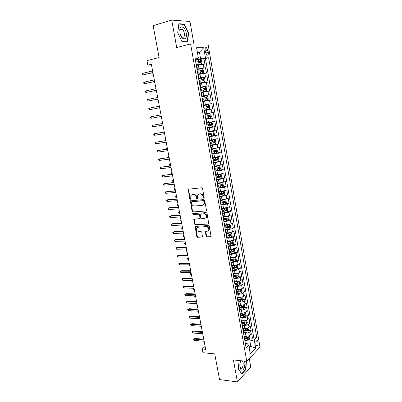 <?xml version="1.0" encoding="UTF-8"?>
<svg xmlns="http://www.w3.org/2000/svg" width="402" height="402" viewBox="0 0 402 402"><rect width="100%" height="100%" fill="white"/><g stroke="black" fill="none" stroke-linecap="round" stroke-linejoin="round"><path stroke-width="0.6" d="M203.769 198.181L204.171 197.553L202.543 188.558L201.653 187.779L188.216 189.231L189.749 198.704L190.352 199.246L190.664 199.06L190.885 195.488L192.317 194.628L193.392 194.538C194.814 194.583 195.744 195.412 196.181 197.025L196.397 198.171L197.005 198.719L197.332 198.523L197.543 194.96L199.02 194.06L200.111 193.97C201.553 194.015 202.497 194.849 202.935 196.472L203.146 197.633L203.769 198.181M258.109 342.052L257.421 340.63C256.265 340.549 255.747 341.8 255.878 344.388L256.566 345.805C257.727 345.881 258.24 344.635 258.109 342.052M206.045 236.235L206.914 237.024L210.578 236.904L211.08 236.597L209.392 226.321L208.512 225.527L195.106 226.411L196.799 236.557L197.658 237.341L202.477 236.904L201.799 232.24L200.935 231.451L198.774 231.537C196.839 231.075 196.151 229.869 196.709 227.924L197.97 227.175L206.482 226.788C208.432 227.23 209.14 228.431 208.608 230.391L207.286 231.19L205.372 231.547L206.045 236.235L206.477 235.989L207.347 236.778L211.045 236.652M193.91 43.929L189.955 21.442L171.719 20.1L153.122 25.643L159.102 57.511L146.956 60.627L147.825 65.154L151.358 64.27L205.668 349.308L202.236 348.976L202.95 352.715L214.728 353.901L219.547 379.583L237.401 381.9L250.758 367.096L249.275 358.669M171.719 20.1L176.704 47.557L190.593 43.898L246.773 361.358L233.416 359.946L237.401 381.9M205.899 211.14L206.477 210.256L204.683 200.352L203.794 199.568L190.367 200.844L192.076 211.196L192.935 211.97L206.316 210.934L192.935 211.97M207.045 213.392L208.744 223.778L208.251 224.075L195.307 224.708L194.447 223.929L193.774 219.221L199.442 218.658L200.005 217.794L199.498 215.025L198.628 214.246L193.206 214.573L192.674 213.613L206.166 212.603L207.045 213.392M246.828 337.775L247.913 337.861M249.843 338.012L252.461 338.223L251.672 333.665L250.366 334.961L249.833 331.901C248.783 332.745 247.32 333.147 245.451 333.102L243.491 332.956M245.019 330.183L246.537 330.288M248.501 330.429L251.139 330.615L250.345 326.032L249.034 327.298L248.496 324.223C247.436 325.052 245.974 325.449 244.104 325.419L242.14 325.288M243.16 322.555L245.13 322.675M247.145 322.801L249.813 322.972L249.014 318.364L247.692 319.6L247.155 316.505C246.089 317.314 244.617 317.706 242.743 317.691L240.778 317.575M241.26 314.892L243.687 315.022M245.788 315.138L248.481 315.284L247.677 310.651L246.346 311.857L245.803 308.746C244.728 309.535 243.255 309.927 241.381 309.917L239.411 309.821M239.426 307.203L242.145 307.329M244.416 307.429L247.14 307.555L246.331 302.902L244.989 304.073L244.446 300.947C243.366 301.711 241.883 302.103 240.009 302.108L238.034 302.028M238.069 299.5L240.486 299.59M243.044 299.686L245.793 299.786L244.979 295.108L243.627 296.244L243.079 293.103C241.994 293.852 240.507 294.234 238.627 294.254L236.652 294.194M236.703 291.757L238.657 291.812M241.657 291.897L244.436 291.978L243.617 287.269L242.255 288.375L241.708 285.219C240.612 285.943 239.125 286.324 237.24 286.36L235.265 286.314M235.331 283.973L236.758 283.998M240.265 284.068L243.074 284.124L242.25 279.395L240.878 280.465L240.326 277.29C239.225 277.993 237.733 278.37 235.848 278.42L233.869 278.395M233.954 276.144L234.803 276.154M238.863 276.199L241.702 276.229L240.878 271.476L239.497 272.511L238.939 269.32C237.833 270.003 236.331 270.375 234.446 270.44L232.467 270.43M237.451 268.29L240.326 268.295L239.497 263.511L238.105 264.516L237.547 261.305L233.034 262.411L231.049 262.421M236.034 260.335L238.939 260.315L238.105 255.506L236.703 256.476L236.14 253.245L231.617 254.345L229.632 254.371M234.602 252.335L237.547 252.29L236.708 247.456L235.296 248.391L234.733 245.145L230.19 246.23L228.205 246.275M233.165 244.3L236.15 244.225L235.306 239.366L233.884 240.26L233.311 236.999L228.758 238.074L226.768 238.135M231.723 236.215L234.738 236.115L233.894 231.225L232.456 232.09L231.889 228.808L227.316 229.869L225.326 229.954M230.266 228.09L233.326 227.959L232.472 223.045L231.029 223.874L230.452 220.572L223.874 221.723M228.798 219.924L231.899 219.758L231.044 214.819L229.587 215.608L229.009 212.291L222.417 213.452M227.321 211.708L230.472 211.517L229.607 206.548L228.145 207.301L227.562 203.965L220.949 205.131M225.839 203.452L229.029 203.226L228.165 198.226L226.688 198.945L226.105 195.588L219.472 196.764M224.341 195.151L227.582 194.89L226.713 189.865L225.226 190.543L224.638 187.171L217.99 188.352M222.834 186.804L226.13 186.508L225.251 181.453L223.753 182.096L223.165 178.704L216.497 179.89M221.316 178.413L224.668 178.076L223.783 172.996L222.276 173.599L221.683 170.187L215 171.383M219.788 169.976L223.195 169.604L222.311 164.493L220.788 165.056L220.19 161.624L213.487 162.83M213.427 162.463L221.718 161.076L220.824 155.941L219.291 156.463L218.693 153.016L211.97 154.227M216.356 153.011L220.231 152.509L219.331 147.343L217.789 147.825L217.186 144.358L210.447 145.574M213.708 144.594L218.733 143.891L217.834 138.695L216.276 139.137L215.668 135.65L208.909 136.876M213.718 135.514L212.959 131.188L213.954 131.821L214.407 134.439L213.698 135.544L208.839 136.469L217.231 135.223L216.321 129.997L214.753 130.399L214.145 126.891L207.367 128.122M207.321 127.851L215.718 126.504L214.804 121.248L213.226 121.61L212.613 118.082L205.819 119.324M205.789 119.173L214.196 117.741L213.276 112.454L211.688 112.771L211.07 109.223L204.256 110.475M204.251 110.45L212.663 108.922L211.743 103.61L203.327 105.188M203.317 105.138L210.14 103.887L209.517 100.314L211.125 100.058L210.196 94.711L201.769 96.385M201.739 96.209L208.583 94.947L207.96 91.355L209.578 91.138L208.643 85.767L200.211 87.53M200.156 87.224L207.02 85.953L206.392 82.345L208.02 82.174L207.085 76.767L199.186 78.506M198.563 78.189L205.442 76.913L204.814 73.28L206.457 73.154L205.512 67.717L196.96 69.104M200.794 68.802L205.512 67.717M250.366 334.961C249.315 335.816 247.858 336.218 245.994 336.167L244.12 336.022M249.034 327.298C247.974 328.132 246.511 328.534 244.642 328.499L242.949 328.379M247.692 319.6C246.627 320.414 245.16 320.811 243.29 320.786L241.708 320.69M246.346 311.857C245.275 312.65 243.803 313.042 241.929 313.032L240.416 312.952M244.989 304.073C243.913 304.847 242.436 305.234 240.557 305.239L239.069 305.173M243.627 296.244C242.542 296.998 241.059 297.385 239.18 297.4L237.688 297.349M242.255 288.375C241.165 289.113 239.677 289.495 237.798 289.52L236.301 289.485M240.878 280.465C239.783 281.179 238.291 281.556 236.406 281.601L234.909 281.576M239.497 272.511C238.391 273.204 236.894 273.581 235.004 273.636L233.507 273.621M238.105 264.516L233.597 265.627L232.1 265.632M236.703 256.476L232.185 257.576L230.683 257.592M235.296 248.391L229.261 249.511M233.884 240.26L227.828 241.386M232.456 232.09L226.386 233.215M231.029 223.874L224.939 224.999M229.587 215.608L223.487 216.738M228.145 207.301L222.025 208.432M226.688 198.945L220.552 200.08M225.226 190.543L219.07 191.679M223.753 182.096L217.582 183.232M222.276 173.599L216.085 174.739M220.788 165.056L214.583 166.202M219.291 156.463L213.07 157.609M217.789 147.825L211.547 148.976M216.276 139.137L210.015 140.288M214.753 130.399L208.477 131.554M213.226 121.61L206.929 122.766M211.688 112.771L205.372 113.932M209.517 100.314L203.181 101.48M207.96 91.355L201.603 92.52M206.392 82.345L200.015 83.51M204.814 73.28L198.417 74.45M205.141 50.406L205.492 52.431L207 55.159C208.07 55.391 208.497 54.466 208.291 52.391L207.945 50.376L206.427 47.632C205.362 47.401 204.935 48.325 205.141 50.406M190.593 43.898L208.025 44.059L259.999 347.157L246.773 361.358M252.461 338.223L253.642 337.022L256.712 337.263L208.633 57.793L205.477 57.893L195.347 59.963M256.712 337.263L254.25 339.785L255.702 348.167L250.255 353.946L248.763 345.424L246.16 348.092L195.04 58.23L198.402 58.119L196.583 47.743L203.719 47.727L205.477 57.893M253.642 337.022L205.447 58.561L203.935 58.612L204.879 64.079L196.809 65.34M196.859 68.521L197.332 68.285L196.809 68.255M196.678 64.591L196.151 64.521M205.442 76.913L207.085 76.767M207.02 85.953L208.643 85.767M208.583 94.947L210.196 94.711M210.14 103.887L211.743 103.61M212.663 108.922L211.07 109.223M214.196 117.741L212.613 118.082M215.718 126.504L214.145 126.891M217.231 135.223L215.668 135.65M218.733 143.891L217.186 144.358M220.231 152.509L218.693 153.016M221.718 161.076L220.19 161.624M223.195 169.604L221.683 170.187M224.668 178.076L223.165 178.704M226.13 186.508L224.638 187.171M227.582 194.89L226.105 195.588M229.029 203.226L227.562 203.965M230.472 211.517L229.009 212.291M231.899 219.758L230.452 220.572M233.326 227.959L231.889 228.808M234.738 236.115L233.311 236.999M236.15 244.225L234.733 245.145M237.547 252.29L236.14 253.245M238.939 260.315L237.547 261.305M240.326 268.295L238.939 269.32M241.702 276.229L240.326 277.29M243.074 284.124L241.708 285.219M244.436 291.978L243.079 293.103M245.793 299.786L244.446 300.947M247.14 307.555L245.803 308.746M248.481 315.284L247.155 316.505M249.813 322.972L248.496 324.223M251.139 330.615L249.833 331.901M248.893 346.182L250.808 346.353L249.873 341.007L244.838 340.589M200.578 58.697L199.447 52.225L197.372 52.255M197.457 52.722L199.447 52.225L203.719 47.727M195.231 59.29L198.402 58.119M205.11 346.403L202.236 348.976M147.825 65.154L151.494 64.983M249.215 348.006L250.808 346.353L255.702 348.167M245.351 343.499L247.255 343.665L248.763 345.424M200.141 59.531L203.935 58.612M205.447 58.561L208.633 57.793M198.312 73.862L197.794 73.827M199.869 83.053L204.387 82.259L199.427 83.078M198.447 77.536L198.96 77.541L198.482 77.742M201.693 95.942L202.196 95.887L201.553 92.234L201.045 92.279M200.075 86.767L200.583 86.742L200.101 86.912M203.301 105.063L203.794 104.982L203.156 101.354L202.658 101.42M202.196 95.887L201.709 96.028M204.261 110.5L204.754 110.414L204.261 110.51M203.794 104.982L203.306 105.088M205.844 119.479L206.342 119.424L205.854 119.55M204.899 114.133L205.392 114.027L204.754 110.414M207.417 128.404L207.919 128.384L207.442 128.534M206.492 123.148L206.975 123.017L206.342 119.424M208.985 137.278L209.487 137.293L209.015 137.469M208.07 132.112L208.548 131.941M210.537 146.102L211.05 146.147L210.583 146.348M209.643 141.027L210.11 140.821M212.085 154.876L212.603 154.951L212.14 155.177M211.206 149.886L211.668 149.655M213.623 163.599L214.14 163.709L213.688 163.956M212.758 158.695L213.211 158.433M215.155 172.272L215.678 172.413L215.226 172.689M214.306 167.458L214.753 167.162M216.678 180.9L217.201 181.071L216.758 181.367M215.839 176.166L216.281 175.84M218.191 189.478L218.718 189.674L218.281 190M217.366 184.825L217.804 184.473M219.693 198.005L220.226 198.231L219.793 198.578M218.889 193.437L219.311 193.055M221.185 206.482L221.723 206.744L221.296 207.115M220.396 202L220.819 201.588M222.673 214.919L223.216 215.206L222.793 215.598M221.899 210.512L222.311 210.075M224.155 223.301L224.698 223.618L224.281 224.035M223.391 218.979L223.798 218.512M225.622 231.642L226.17 231.984L225.763 232.426M224.874 227.396L225.276 226.904M227.085 239.934L227.638 240.306L227.236 240.768M226.351 235.768L226.748 235.25M228.542 248.18L229.095 248.582L228.698 249.064M227.818 244.094L228.21 243.547M229.989 256.386L230.547 256.813L230.15 257.315M229.281 252.371L229.663 251.798M231.426 264.541L231.989 264.993L231.597 265.521M230.733 260.607L231.11 260.004M232.853 272.651L233.421 273.134L233.039 273.682M232.175 268.792L232.547 268.164M234.281 280.717L234.848 281.224L234.466 281.797M233.612 276.933L233.979 276.28M235.693 288.742L236.265 289.274L235.894 289.867M235.039 285.028L235.401 284.35M237.1 296.721L237.677 297.279L237.306 297.892M236.461 293.083L236.813 292.38M238.502 304.656L239.079 305.244L238.713 305.877M237.873 301.093L238.22 300.364M239.893 312.55L240.476 313.158L240.115 313.811M239.275 309.058L239.617 308.304M241.275 320.399L241.863 321.037L241.507 321.711M240.672 316.977L241.009 316.198M242.652 328.208L243.24 328.866L242.893 329.56M242.064 324.856L242.396 324.052M244.024 335.977L244.612 336.66L244.27 337.373M243.446 332.69L243.768 331.866M244.818 340.484L245.14 339.635M249.873 341.007L254.25 339.785M177.719 32.723L182.121 41.863L187.518 41.944L188.593 33.155L184.347 24.105L178.87 23.748L177.719 32.723M239.069 360.544L238.386 369.041L241.758 374.071L245.788 369.644L246.431 361.323M183.412 24.371L184.347 24.105M188.272 33.24L188.593 33.155M245.426 369.599L245.788 369.644M204.1 197.975L203.593 197.432L203.382 196.276C202.945 194.653 202 193.819 200.558 193.774L200.111 193.97M198.648 194.131L200.558 193.774M191.975 194.689L193.844 194.342C195.266 194.387 196.196 195.216 196.633 196.824L197.337 198.513M188.749 188.96L188.563 189.679L190.206 198.508L190.679 199.035M190.88 200.573L190.719 201.256L192.528 210.98L193.387 211.759M203.824 201.357L203.206 200.809L191.814 201.678L191.422 202.296L191.648 203.497C192.081 205.09 193.005 205.919 194.417 205.98L202.201 205.427L203.724 204.497L204.045 202.573L203.824 201.357L204.271 201.151L203.653 200.603L203.206 200.809M192.02 201.588L203.653 200.603M203.1 205.131L204.166 204.286L204.492 202.367L204.045 202.573M204.271 201.151L204.492 202.367M208.251 224.075L195.307 224.708M194.261 218.949L194.895 223.698L195.754 224.482M199.884 218.432L200.452 217.567L199.945 214.809L199.075 214.025L193.206 214.573M193.111 213.417L193.658 214.356M204.909 218.351L206.206 217.562C206.779 215.567 206.075 214.346 204.1 213.909L201.075 214.095L200.503 214.964L201.015 217.738L201.884 218.522L204.909 218.351M205.764 218.05L206.648 217.336C207.216 215.341 206.512 214.125 204.543 213.688L204.1 213.909M201.106 214.08L204.543 213.688M205.839 231.25L206.477 235.989M208.206 230.859L209.04 230.15C209.573 228.195 208.869 226.994 206.919 226.552L206.482 226.788M197.548 227.256L206.919 226.552M195.583 226.135L197.241 236.311L198.101 237.095L202.447 236.944M196.739 64.943L201.216 64.089L201.97 63.129L201.492 60.39L200.412 59.511L195.417 60.365M201.216 64.089L196.724 64.848M195.92 63.204L200.472 62.385L200.397 61.3L195.729 62.104M195.744 62.204L199.347 61.551L199.759 62.255M152.75 72.742L153.247 74.179M152.649 72.767L152.127 73.229L152.288 74.084L153.252 74.214M142.609 73.36L142.001 73.908L142.172 74.787L142.916 74.943L142.609 73.36L152.624 70.933M152.931 72.536L142.916 74.943L152.961 72.692M186.232 33.11C185.362 27.301 180.367 24.552 179.789 29.708L180.006 33.426C181.588 40.919 187.719 40.436 186.232 33.11M184.367 33.316C183.92 31.225 183.116 29.854 181.95 29.205C180.905 28.843 180.237 29.441 179.95 30.999L180.096 33.532C180.588 35.436 181.362 36.667 182.423 37.235C184.031 37.557 184.679 36.25 184.367 33.316M177.744 32.768L178.86 24.08L184.161 24.421L188.282 33.19L187.237 41.707L182.011 41.627M186.407 41.929L187.237 41.707M240.818 360.73C239.883 362.704 239.612 364.9 239.994 367.307C240.371 369.046 241.014 369.981 241.924 370.116C243.994 370.468 245.667 364.448 244.456 361.112M241.572 360.81L240.868 361.252L240.11 362.715M239.833 366.021L240.808 368.142L241.21 368.287C243.145 368.629 244.024 361.921 242.18 360.936L242.029 360.855M246.175 361.292L245.542 369.473L241.637 373.759L238.396 368.925M198.347 74.043L202.804 73.199L203.558 72.224L203.08 69.501L202.01 68.652L197.03 69.511M202.804 73.199L198.332 73.973M197.533 72.335L202.07 71.516L202 70.435L197.337 71.244M197.352 71.325L200.789 70.672L201.352 71.39M154.433 81.586L154.87 82.722M153.785 81.737L153.916 82.611L154.881 82.752M204.387 82.259L205.136 81.264L204.663 78.556L203.598 77.737L198.638 78.606M199.131 81.415L203.658 80.596L203.593 79.521L198.94 80.33M198.95 80.39L202.553 79.747L202.935 80.475M156.112 90.385L156.494 91.219M155.428 90.53L155.534 91.093L156.494 91.244M201.03 92.189L205.965 91.269L206.703 90.254L206.231 87.561L205.176 86.772L200.231 87.651M205.965 91.269L201.025 92.153M200.724 90.445L205.236 89.621L205.176 88.551L200.533 89.365M200.538 89.405L204.141 88.767L204.507 89.51M157.775 99.128L158.102 99.671M157.097 99.269L158.107 99.686M207.527 100.224L202.608 101.118L207.548 100.198L208.261 99.188L207.794 96.515L206.749 95.751L201.819 96.641M202.306 99.42L206.804 98.596L206.754 97.53L202.116 98.344M202.121 98.364L205.718 97.736L206.07 98.5M159.433 107.826L159.705 108.078L158.825 107.942M144.313 82.129L143.7 82.666L143.871 83.536L144.614 83.701L144.313 82.129L154.318 79.822M154.624 81.415L144.614 83.701L154.649 81.541M146.001 90.852L145.388 91.37L145.559 92.239L146.303 92.415L146.001 90.852L156.006 88.661M156.308 90.244L146.303 92.415L156.323 90.334M147.685 99.525L147.072 100.028L147.238 100.892L147.986 101.083L147.685 99.525L157.679 97.45M157.981 99.023L147.986 101.083L157.991 99.083M149.358 108.148L148.74 108.635L148.906 109.495L149.655 109.696L149.358 108.148L159.343 106.188M159.644 107.756L149.655 109.696L159.649 107.786M204.176 110.032L209.085 109.128L209.809 108.078L209.347 105.419L208.306 104.681L203.392 105.58M203.879 108.344L208.362 107.52L208.321 106.46L203.693 107.274L207.286 106.651L207.613 107.47M151.016 116.731L150.403 117.198L150.569 118.052L151.318 118.268L151.016 116.731L161.001 114.877M152.217 118.103L161.297 116.434L152.217 118.103M209.859 113.565L204.96 114.469L209.884 113.58L210.889 114.268L211.351 116.917L210.648 117.957L209.884 113.58M210.648 117.957L205.739 118.897M209.879 115.339L208.849 115.52L208.834 116.58L205.442 117.198L208.216 116.711L209.914 116.389L209.879 115.339L205.256 116.153M161.946 123.615L162.428 123.53M162.639 123.494L152.675 125.258L162.644 123.52M152.971 126.791L152.222 126.565L152.056 125.715L152.675 125.258L152.971 126.791L162.941 125.067M207.296 127.705L212.171 126.791L212.884 125.7L212.427 123.072L211.402 122.394L206.517 123.308M211.402 122.394L206.512 123.278M207 126.037L211.457 125.213L211.427 124.168L206.814 124.982M211.427 124.168L210.397 124.334L210.377 125.389L206.995 126.002M163.383 132.203L164.172 131.539L164.061 132.092M164.272 132.057L154.318 133.745L164.282 132.112M154.614 135.268L153.865 135.027L153.7 134.183L154.318 133.745L154.614 135.268L164.579 133.655M212.959 131.188L208.271 132.057M212.934 131.173L208.543 131.962L207.919 128.384M208.548 134.811L212.99 133.982L212.965 132.941L208.362 133.76M211.97 133.107L211.909 134.147L208.537 134.755M165.006 140.71L164.91 140.223L165.529 139.806L165.684 140.61M165.895 140.574L155.951 142.182L165.91 140.66M156.247 143.695L155.499 143.444L155.333 142.604L155.951 142.182L156.247 143.695L166.202 142.192M210.377 145.182L215.221 144.248L215.924 143.127L215.472 140.524L214.462 139.901L210.095 140.745M214.462 139.901L210.085 140.68M210.085 143.534L214.517 142.705L214.497 141.67L209.899 142.489M213.532 141.836L213.437 142.861L210.075 143.459M166.619 149.172L166.473 148.398L167.091 147.996L167.297 149.077M211.904 153.845L216.733 152.906L217.432 151.765L216.979 149.177L215.98 148.584L211.628 149.438M215.98 148.584L211.613 149.353M211.618 152.207L216.035 151.378L216.02 150.348L211.432 151.167M215.08 150.514L214.954 151.519L211.598 152.117M168.699 157.524L168.177 157.338L168.021 156.529L168.644 156.142L168.9 157.499M218.236 161.514L218.929 160.358L218.482 157.785L217.487 157.212L213.15 158.076M217.487 157.212L213.135 157.976M213.135 160.83L217.542 160.001L217.532 158.976L212.954 159.8M216.613 159.147L216.462 160.132L213.115 160.725M170.393 164.182L170.679 165.674M170.468 165.699L169.719 165.423L169.569 164.619L170.403 164.217M214.934 171.031L219.733 170.071L220.422 168.9L219.974 166.343L218.984 165.8L214.663 166.669M218.984 165.8L214.643 166.554M214.648 169.408L219.04 168.579L219.035 167.559L214.467 168.378M218.135 167.729L217.964 168.699L214.628 169.282M171.93 172.237L172.212 173.729M172.001 173.749L171.257 173.463L171.101 172.664L171.935 172.282M216.437 179.548L221.221 178.583L221.899 177.393L221.457 174.85L220.477 174.332L216.17 175.217M220.477 174.332L216.145 175.081M216.15 177.935L220.532 177.106L220.532 176.091L215.974 176.915M219.648 176.267L219.457 177.217L216.13 177.795M173.453 180.247L173.739 181.739M173.528 181.759L172.78 181.463L172.629 180.664L173.463 180.302M217.929 188.02L222.698 187.046L223.376 185.84L222.934 183.312L221.959 182.82L217.668 183.709M221.959 182.82L217.638 183.558M217.648 186.417L222.015 185.588L222.02 184.573L217.467 185.402M221.15 184.754L220.939 185.684L217.623 186.257M174.976 188.221L175.257 189.709M175.046 189.729L174.302 189.422L174.146 188.628L174.986 188.277M219.417 196.447L224.17 195.462L224.839 194.241L224.401 191.729L223.432 191.262L219.155 192.161M223.432 191.262L219.125 191.99M219.135 194.849L223.492 194.02L223.502 193.015L218.959 193.839M192.071 194.633L192.342 194.523M222.638 193.196L222.417 194.106L219.105 194.674M176.483 196.151L176.769 197.638M176.558 197.653L175.81 197.337L175.659 196.548L176.498 196.216M220.894 204.824L225.633 203.834L226.296 202.598L225.864 200.095L224.899 199.653L220.638 200.563M224.899 199.653L220.603 200.377M220.613 203.236L224.954 202.407L224.969 201.402L220.437 202.231M224.12 201.593L223.884 202.482L220.582 203.045M177.985 204.04L178.272 205.522M178.061 205.538L177.312 205.211L177.161 204.427L178.001 204.11M222.366 213.155L227.085 212.161L227.748 210.904L227.311 208.417L226.361 208.005L222.11 208.919M226.361 208.005L225.622 208.05M225.281 208.115L222.075 208.718M222.085 211.578L226.416 210.743L226.432 209.749L221.909 210.578M225.592 209.939L225.341 210.814L222.05 211.372M179.483 211.884L179.764 213.372M179.553 213.382L178.81 213.045L178.659 212.261L179.498 211.96M223.824 221.442L228.532 220.437L229.19 219.17L228.758 216.693L227.808 216.306L223.572 217.231M227.808 216.306L227.326 216.331M226.537 216.477L223.532 217.01M223.547 219.869L227.864 219.04L227.889 218.045L223.612 218.839M227.055 218.241L226.793 219.095L223.507 219.648M180.97 219.693L181.252 221.175M181.041 221.185L180.297 220.839L180.146 220.06L180.985 219.773M193.935 219.055L194.201 219.04M180.146 220.06L180.965 219.678M225.281 229.683L229.969 228.673L230.622 227.386L230.19 224.924L229.276 224.567L225.03 225.492M229.251 224.562L228.964 224.572M227.738 224.798L224.989 225.261M225.004 228.12L229.306 227.286L229.336 226.301L225.261 227.065M228.507 226.497L228.241 227.336L224.959 227.884M182.448 227.457L182.734 228.939M182.523 228.949L181.774 228.592L181.629 227.818L182.468 227.547M181.629 227.818L182.443 227.426M226.723 237.878L231.401 236.858L232.049 235.557L231.622 233.11L230.688 232.768L226.477 233.713M228.833 233.085L226.432 233.461M226.452 236.326L230.743 235.492L230.773 234.507L226.748 235.265M229.954 234.713L229.673 235.527L226.406 236.069M183.92 235.185L184.201 236.662M183.995 236.672L183.247 236.301L183.101 235.532L183.94 235.276M183.101 235.532L183.915 235.135M167.508 149.047L157.579 150.574L167.528 149.157M157.87 152.082L157.122 151.815L156.961 150.981L157.579 150.574L157.87 152.082L167.82 150.68M169.116 157.468L159.197 158.921L169.141 157.609M159.488 160.418L158.74 160.142L158.579 159.313L159.197 158.921L159.488 160.418L169.428 159.127M170.709 165.845L160.805 167.222L170.744 166.016M161.096 168.709L160.348 168.423L160.187 167.599L160.805 167.222L161.096 168.709L171.031 167.523M172.297 174.177L162.408 175.478L172.337 174.373M162.694 176.96L161.946 176.659L161.785 175.84L162.408 175.478L162.694 176.96L172.619 175.875M173.875 182.468L164.001 183.689L173.92 182.689M164.287 185.161L163.534 184.85L163.378 184.036L164.001 183.689L164.287 185.161L174.202 184.181M175.448 190.709L165.584 191.854L175.493 190.955M165.865 193.322L165.116 193L164.956 192.186L165.584 191.854L165.865 193.322L175.78 192.437M177.011 198.905L167.996 199.633L167.157 199.98L177.061 199.181M167.438 201.437L166.689 201.106L166.534 200.296L167.157 199.98L167.438 201.437L177.342 200.653M178.563 207.055L169.559 207.698L168.724 208.06L178.619 207.362M169.006 209.507L168.252 209.166L168.096 208.362L168.724 208.06L169.006 209.507L178.9 208.829M180.106 215.165L171.111 215.718L170.282 216.095L180.171 215.492M170.564 217.537L169.81 217.186L169.654 216.387L170.282 216.095L170.564 217.537L180.448 216.954M181.644 223.231L172.654 223.693L171.83 224.09L181.714 223.587M172.111 225.522L171.358 225.16L171.202 224.366L171.83 224.09L172.111 225.522L181.99 225.04M171.202 224.366L172.654 223.693M183.171 231.256L174.192 231.627L173.373 232.039L183.247 231.632M173.649 233.467L172.895 233.095L172.744 232.301L173.373 232.039L173.649 233.467L183.518 233.08M172.744 232.301L174.192 231.627M184.694 239.23L175.719 239.522L174.905 239.949L184.769 239.637M175.182 241.371L174.428 240.984L174.277 240.2L174.905 239.949L175.182 241.371L185.046 241.074M174.277 240.2L175.719 239.522M228.16 246.029L232.823 245.004L233.467 243.687L233.039 241.255L232.135 240.944L227.919 241.883M229.828 241.316L227.869 241.617M227.889 244.481L232.17 243.647L232.2 242.667L228.19 243.431M231.391 242.878L231.1 243.677L227.839 244.215M185.387 242.868L185.669 244.351M185.458 244.356L184.709 243.974L184.563 243.21L185.407 242.969M184.563 243.21L185.372 242.808M233.451 249.104L229.351 250.014M230.984 249.476L229.301 249.732M233.582 249.074L234.451 249.351L234.874 251.773L234.24 253.099L229.592 254.134M229.321 252.597L233.587 251.763L233.627 250.788L229.622 251.551M232.818 250.999L232.522 251.783L229.391 252.295M186.845 250.516L187.126 251.994M186.915 251.999L186.166 251.612L186.02 250.848L186.865 250.622M186.02 250.848L186.829 250.441M234.778 257.23L230.773 258.099M232.21 257.576L230.723 257.803M235.039 257.164L235.858 257.406L236.275 259.813L235.647 261.154L231.014 262.194M230.743 260.667L234.999 259.833L235.039 258.863L231.044 259.632M234.235 259.079L233.934 259.843L231.044 260.315M188.292 258.124L188.573 259.602M188.362 259.602L187.618 259.205L187.473 258.446L188.312 258.235M187.473 258.446L188.277 258.029M236.1 265.31L232.19 266.139M233.467 265.627L232.135 265.828M236.497 265.209L237.255 265.415L237.672 267.807L237.044 269.169L232.426 270.214M232.326 268.667L236.401 267.858L236.446 266.893L232.456 267.662M235.642 267.114L235.341 267.858L232.557 268.31M189.734 265.692L190.015 267.169M189.804 267.169L189.061 266.762L188.915 266.008L189.759 265.807M188.915 266.008L189.714 265.586M186.206 247.17L177.237 247.371L176.433 247.818L186.287 247.602M176.704 249.23L175.95 248.838L175.8 248.054L176.433 247.818L176.704 249.23L186.558 249.029M175.8 248.054L177.237 247.371M187.709 255.064L178.749 255.185L177.95 255.647L187.794 255.521M178.222 257.049L177.468 256.647L177.317 255.863L177.95 255.647L178.222 257.049L188.066 256.938M177.317 255.863L178.749 255.185M189.206 262.918L180.252 262.953L179.458 263.431L189.297 263.395M179.729 264.828L178.975 264.41L178.825 263.637L179.458 263.431L179.729 264.828L189.568 264.812M178.825 263.637L180.252 262.953M190.694 270.727L181.749 270.682L180.96 271.174L190.789 271.234M181.232 272.566L180.478 272.139L180.327 271.37L180.96 271.174L181.232 272.566L191.056 272.636M180.327 271.37L181.749 270.682M237.411 273.35L233.597 274.139M234.733 273.631L233.542 273.812M237.944 273.209L238.642 273.38L239.059 275.762L238.436 277.134L233.833 278.189M233.914 276.626L237.798 275.842L237.843 274.878L233.863 275.651M237.044 275.104L236.738 275.832L233.974 276.274M191.171 273.219L191.452 274.697M191.241 274.692L190.493 274.28L190.352 273.526L191.191 273.345M190.352 273.526L191.146 273.099M192.176 278.501L183.237 278.37L182.453 278.877L192.277 279.028M182.719 280.259L181.97 279.827L181.82 279.058L182.453 278.877L182.719 280.259L192.543 280.425M181.82 279.058L183.237 278.37M238.718 281.345L234.999 282.088M236.009 281.596L234.939 281.752M239.391 281.164L240.024 281.305L240.441 283.671L239.823 285.063L235.23 286.118M235.406 284.551L239.185 283.782L239.235 282.817L235.265 283.596M239.185 283.782L235.371 284.204M192.598 280.712L192.88 282.184M192.669 282.184L191.92 281.757L191.779 281.008L192.618 280.842M191.779 281.008L192.568 280.576M193.648 286.229L184.719 286.018L183.94 286.541L193.754 286.782M184.206 287.917L183.453 287.475L183.302 286.711L183.94 286.541L184.206 287.917L194.04 288.299M183.302 286.711L184.719 286.018M240.014 289.294L236.396 290.003M237.286 289.51L236.331 289.646M240.833 289.073L241.401 289.184L241.813 291.54L241.2 292.942L236.622 294.008M236.823 292.445L240.567 291.676L240.622 290.721L236.657 291.5M240.567 291.676L236.763 292.088M194.086 289.631L193.342 289.199L193.196 288.455L193.834 288.294L194.297 289.641M193.196 288.455L193.628 288.159M195.111 293.917L186.191 293.626L185.417 294.169L195.221 294.49M185.684 295.535L184.93 295.078L184.779 294.319L185.417 294.169L185.684 295.535L195.488 295.877M184.779 294.319L186.191 293.626M241.306 297.199L237.783 297.872M238.567 297.379L237.718 297.5M242.265 296.937L242.768 297.023L243.18 299.369L242.572 300.781L238.004 301.857M238.21 300.304L241.939 299.53L241.999 298.575L238.044 299.359M241.939 299.53L238.145 299.927M195.277 295.867L195.709 297.053M195.503 297.048L194.754 296.601L194.633 295.847M196.568 301.565L187.659 301.193L186.89 301.751L196.684 302.163M187.151 303.113L186.397 302.646L186.252 301.892L186.89 301.751L187.151 303.113L196.945 303.54M186.252 301.892L187.659 301.193M242.587 305.063L239.16 305.696M239.848 305.208L239.089 305.314M243.697 304.756L244.13 304.822L244.537 307.153L243.934 308.58L239.381 309.661M239.587 308.113L243.305 307.344L243.366 306.394L239.421 307.178M243.305 307.344L239.517 307.726M196.739 303.53L197.116 304.43M196.905 304.42L196.07 303.5M198.02 309.173L189.116 308.726L188.352 309.294L198.136 309.796M188.613 310.651L187.86 310.178L187.714 309.424L188.352 309.294L188.613 310.651L198.397 311.163M187.714 309.424L189.116 308.726M243.863 312.882L240.532 313.485M241.13 312.992L240.466 313.083M245.125 312.53L245.481 312.58L245.888 314.897L245.29 316.339L240.753 317.424M240.954 315.887L244.662 315.113L244.728 314.168L240.793 314.957M244.662 315.113L240.883 315.485M198.191 311.153L198.513 311.771M198.307 311.761L197.523 311.118M199.462 316.741L190.563 316.218L189.804 316.801L199.583 317.389M190.066 318.148L189.312 317.665L189.166 316.922L189.804 316.801L190.066 318.148L199.844 318.751M189.166 316.922L190.563 316.218M245.135 320.66L241.893 321.228M242.411 320.731L241.798 320.816M246.547 320.263L246.828 320.293L247.23 322.6L246.637 324.057L244.717 324.786L242.115 325.148M242.316 323.62L246.014 322.846L246.079 321.901L242.155 322.69M246.014 322.846L242.245 323.203M199.633 318.736L199.905 319.072M199.699 319.062L199.136 318.706M200.894 324.273L192.005 323.67L191.251 324.268L201.025 324.942M191.513 325.61L190.759 325.117L190.613 324.374L191.251 324.268L191.513 325.61L201.281 326.293M190.613 324.374L192.005 323.67M246.401 328.394L243.25 328.926M243.692 328.429L243.089 328.514M247.964 327.952L248.567 330.263L247.979 331.73L246.069 332.474L243.466 332.826M243.672 331.308L247.361 330.534L247.426 329.59L243.511 330.389M247.361 330.534L243.597 330.876M202.322 331.766L193.442 331.087L192.694 331.7L202.452 332.454M192.95 333.032L192.196 332.529L192.055 331.791L192.694 331.7L192.95 333.032L202.714 333.801M192.055 331.791L193.442 331.087M247.662 336.087L244.607 336.59M244.974 336.087L244.341 336.172M249.381 335.59L249.893 337.881L249.31 339.363L247.406 340.117L244.838 340.464M245.019 338.956L248.697 338.177L248.768 337.243L244.858 338.042M248.697 338.177L244.939 338.514M203.744 339.218L194.869 338.464L194.126 339.092L203.879 339.926M194.382 340.419L193.628 339.906L193.488 339.172L194.126 339.092L194.382 340.419L204.136 341.268M193.488 339.172L194.869 338.464M245.994 336.167L245.451 333.102M244.642 328.499L244.104 325.419M243.29 320.786L242.743 317.691M241.929 313.032L241.381 309.917M240.557 305.239L240.009 302.108M239.18 297.4L238.627 294.254M237.798 289.52L237.24 286.36M236.406 281.601L235.848 278.42M235.004 273.636L234.446 270.44M233.597 265.627L233.034 262.411M232.185 257.576L231.617 254.345M230.763 249.481L230.19 246.23M229.331 241.341L228.758 238.074M227.894 233.155L227.316 229.869M226.447 224.929L225.869 221.623M224.994 216.653L224.411 213.331M223.532 208.331L222.944 204.99M222.065 199.965L221.472 196.603M220.587 191.548L219.989 188.171M219.1 183.091L218.502 179.694M217.603 174.584L217.005 171.167M216.1 166.026L215.497 162.589M214.588 157.423L213.985 153.966M213.07 148.77L212.457 145.293M211.542 140.067L210.924 136.569M210.005 131.313L209.387 127.801M208.457 122.515L207.834 118.977M206.899 113.66L206.276 110.108M205.337 104.761L204.708 101.183M203.764 95.807L203.136 92.209M202.181 86.802L201.548 83.184M200.593 77.742L199.955 74.104M198.99 68.631L198.347 64.973M203.859 67.817L203.226 64.164M205.251 51.049L207.945 50.376M205.633 53.049L208.291 52.391M203.382 196.276L202.935 196.472M199.467 193.87L199.02 194.06M196.849 197.975L196.397 198.171M196.633 196.824L196.181 197.025M193.844 194.342L193.392 194.538M192.774 194.437L192.317 194.628M190.206 198.508L189.749 198.704M188.563 189.679L188.101 189.87M203.593 197.432L203.146 197.633M192.528 210.98L192.076 211.196M190.719 201.256L190.262 201.457M192.272 201.472L191.814 201.678M194.895 223.698L194.447 223.929M194.131 219.582L193.679 219.804M200.452 217.567L200.005 217.794M199.945 214.809L199.498 215.025M199.075 214.025L198.628 214.246M201.518 213.874L201.075 214.095M205.723 231.859L205.286 232.1M198.412 226.944L197.97 227.175M202.432 236.949L201.995 237.195M198.101 237.095L197.658 237.341M197.241 236.311L196.799 236.557M195.462 226.753L195.015 226.984M211.01 236.652L210.578 236.904M207.347 236.778L206.914 237.024M201.231 64.064L200.442 59.531M198.543 61.561L198.236 59.818M199.04 64.4L198.734 62.662M199.191 61.551L200.281 61.29M202.824 73.174L202.04 68.672M200.146 70.707L199.839 68.973M200.643 73.531L200.337 71.802M200.789 70.672L201.879 70.425M204.407 82.234L203.628 77.757M201.739 79.797L201.437 78.073M202.231 82.606L201.93 80.887M202.377 79.747L203.467 79.511M205.98 91.244L205.206 86.792M203.327 88.837L203.025 87.123M203.814 91.631L203.518 89.917M203.96 88.767L205.045 88.54M207.548 100.198L206.774 95.771M204.904 97.827L204.603 96.123M205.392 100.6L205.09 98.902M205.528 97.736L206.618 97.52M209.1 109.103L208.331 104.701M206.472 106.761L206.176 105.068M206.955 109.525L206.658 107.831M207.09 106.651L208.176 106.45M208.03 115.65L207.733 113.962M208.512 118.394L208.216 116.711M208.834 116.58L209.914 116.389M212.186 126.761L211.427 122.409M209.578 124.484L209.286 122.806M210.06 127.213L209.764 125.54M210.377 125.389L211.457 125.213M211.12 133.268L210.829 131.605M211.598 135.982L211.306 134.318M211.909 134.147L212.99 133.982M215.236 144.217L214.487 139.916M212.653 142.001L212.362 140.348M213.125 144.7L212.839 143.047M213.437 142.861L214.517 142.705M216.748 152.876L216.005 148.599M214.176 150.69L213.889 149.041M214.648 153.373L214.361 151.725M214.954 151.519L216.035 151.378M218.256 161.483L217.512 157.227M215.693 159.323L215.407 157.69M216.16 161.991L215.874 160.358M216.462 160.132L217.542 160.001M219.748 170.041L219.01 165.81M217.201 167.915L216.914 166.287M217.663 170.564L217.376 168.94M217.964 168.699L219.04 168.579M221.236 178.553L220.502 174.347M218.698 176.453L218.412 174.835M219.16 179.091L218.874 177.473M219.457 177.217L220.532 177.106M222.713 187.015L221.984 182.835M220.185 184.945L219.904 183.337M220.648 187.568L220.366 185.96M220.939 185.684L222.015 185.588M224.185 195.432L223.457 191.272M221.668 193.392L221.386 191.789M222.125 196L221.844 194.402M222.417 194.106L223.492 194.02M225.648 203.804L224.924 199.668M223.14 201.789L222.864 200.196M223.597 204.382L223.316 202.794M223.884 202.482L224.954 202.407M227.1 212.125L226.381 208.015M224.607 210.14L224.331 208.558M225.06 212.723L224.783 211.14M225.341 210.814L226.416 210.743M228.547 220.407L227.833 216.316M226.065 218.447L225.788 216.874M226.512 221.015L226.241 219.442M226.793 219.095L227.864 219.04M229.989 228.637L229.276 224.567M227.512 226.708L227.241 225.14M227.959 229.261L227.688 227.698M228.241 227.336L229.306 227.286M231.416 236.828L230.713 232.778M228.954 234.924L228.683 233.366M229.401 237.461L229.125 235.904M229.673 235.527L230.743 235.492M232.838 244.969L232.135 240.944M230.386 243.094L230.115 241.542M230.828 245.617L230.557 244.069M231.1 243.677L232.17 243.647M234.255 253.069L233.557 249.079M231.813 251.215L231.542 249.677M232.25 253.727L231.984 252.19M232.522 251.783L233.587 251.763M235.662 261.124L234.974 257.179M233.23 259.3L232.959 257.767M233.668 261.792L233.401 260.265M233.934 259.843L234.999 259.833M237.064 269.134L236.381 265.24M234.642 267.335L234.371 265.812M235.075 269.817L234.808 268.295M235.341 267.858L236.401 267.858M238.456 277.104L237.783 273.254M236.044 275.33L235.778 273.812M236.476 277.797L236.21 276.285M236.738 275.832L237.798 275.842M239.838 285.028L239.175 281.224M237.436 283.279L237.175 281.772M237.868 285.737L237.602 284.229M241.215 292.907L240.562 289.154M238.823 291.189L238.562 289.686M239.255 293.631L238.989 292.133M242.587 300.746L241.939 297.038M240.205 299.053L239.944 297.56M240.632 301.48L240.371 299.992M243.949 308.545L243.31 304.882M241.577 306.877L241.316 305.389M241.999 309.294L241.743 307.811M245.305 316.304L244.672 312.686M242.944 314.655L242.682 313.183M243.361 317.057L243.104 315.585M246.652 324.017L246.029 320.444M244.3 322.394L244.044 320.927M244.717 324.786L244.461 323.324M247.994 331.695L247.376 328.163M245.652 330.092L245.396 328.635M246.069 332.474L245.813 331.017M249.325 339.328L248.717 335.841M246.994 337.75L246.738 336.298M247.406 340.117L247.155 338.67M256.858 340.584L257.421 340.63M197.332 68.285L196.673 64.566M198.96 77.541L198.312 73.842M200.583 86.742L199.935 83.068M210.115 140.841L209.487 137.293M211.668 149.675L211.05 146.147M213.221 158.463L212.603 154.951M214.758 167.197L214.14 163.709M216.286 175.88L215.678 172.413M217.809 184.518L217.201 181.071M219.321 193.106L218.718 189.674M220.829 201.643L220.226 198.231M222.321 210.13L221.723 206.744M223.808 218.577L223.216 215.206M225.291 226.969L224.698 223.618M226.758 235.321L226.17 231.984M228.22 243.622L227.638 240.306M229.678 251.878L229.095 248.582M231.125 260.089L230.547 256.813M232.562 268.255L231.989 264.993M233.994 276.375L233.421 273.134M235.416 284.45L234.848 281.224M236.833 292.48L236.265 289.274M238.24 300.47L237.677 297.279M239.637 308.414L239.079 305.244M241.029 316.314L240.476 313.158M242.416 324.173L241.863 321.037M243.793 331.992L243.24 328.866M245.16 339.765L244.612 336.66M205.452 47.878L206.427 47.632M188.679 189.046L188.216 189.231M190.824 200.643L190.367 200.844M204.166 204.286L203.724 204.497M194.221 219L193.774 219.221M200.357 218.15L199.915 218.371M193.081 213.417L192.674 213.613M206.648 217.336L206.206 217.562M205.809 231.306L205.372 231.547M209.04 230.15L208.608 230.391M195.553 226.18L195.106 226.411M199.347 61.546L200.397 61.3M179.95 30.999L179.789 29.708M179.774 29.823L181.95 29.205M239.888 366.363L239.994 367.307M240.868 361.252L241.064 360.755M241.406 360.855L242.18 360.936M200.955 70.672L202 70.435M202.553 79.747L203.593 79.521M204.141 88.767L205.176 88.551M205.718 97.736L206.754 97.53M207.286 106.651L208.321 106.46M212.256 133.052L212.965 132.941M213.964 141.745L214.497 141.67M215.583 150.408L216.02 150.348M217.155 159.026L217.532 158.976M218.698 167.594L219.035 167.559M220.226 176.121L220.532 176.091M221.733 184.603L222.02 184.573M223.231 193.035L223.502 193.015M224.718 201.422L224.969 201.402"/></g></svg>
